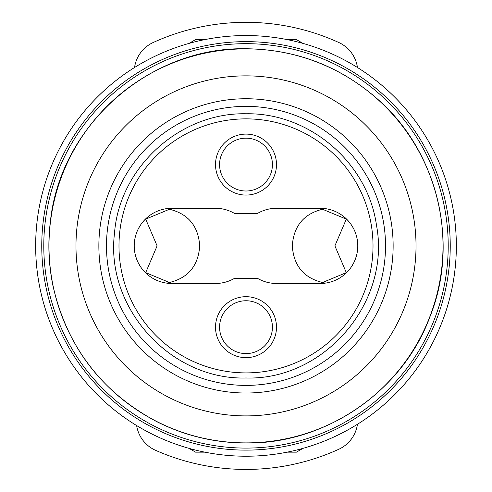 <?xml version="1.0" encoding="UTF-8"?>
<svg xmlns="http://www.w3.org/2000/svg" width="492" height="492" viewBox="0 0 492 492"><rect width="100%" height="100%" fill="white"/><g stroke="black" fill="none" stroke-linecap="round" stroke-linejoin="round"><path stroke-width="0.74" d="M346.399 218.94L334.892 245.877L346.399 272.82M346.798 219.327L320.175 208.282A37.595 37.595 0 0 1 357.776 245.877A37.595 37.595 0 0 1 320.175 283.478L346.792 272.433M347.789 271.399L349.271 269.696M351.46 266.732L353.354 263.564M354.923 260.237L356.165 256.769M357.057 253.202L357.592 249.555M323.625 208.442L325.335 208.639C304.757 212.698 293.742 225.115 292.291 245.877C293.742 266.646 304.757 279.062 325.335 283.121M168.375 283.318L166.665 283.121C187.243 279.062 198.258 266.646 199.709 245.877C198.258 225.115 187.243 212.698 166.665 208.639M357.592 242.205L357.057 238.558M356.165 234.992L354.923 231.523M353.354 228.196L351.46 225.028M349.271 222.064L347.309 219.856M320.175 208.282L276.486 208.282A37.595 37.595 0 0 0 257.611 213.362L234.389 213.362A37.595 37.595 0 0 0 215.514 208.282L171.825 208.282A37.595 37.595 0 0 0 134.224 245.877A37.595 37.595 0 0 0 171.825 283.478L215.514 283.478A37.595 37.595 0 0 0 234.389 278.398L257.611 278.398A37.595 37.595 0 0 0 276.486 283.478L320.175 283.478M246 106.364A139.513 139.513 0 0 0 106.487 245.877A139.513 139.513 0 0 0 246 385.396A139.513 139.513 0 0 0 385.513 245.877A139.513 139.513 0 0 0 246 106.364M246 98.738A147.139 147.139 0 0 1 393.139 245.877A147.139 147.139 0 0 1 246 393.022A147.139 147.139 0 0 1 98.861 245.877A147.139 147.139 0 0 1 246 98.738M246 75.86A170.023 170.023 0 0 0 75.977 245.877A170.023 170.023 0 0 0 246 415.9A170.023 170.023 0 0 0 416.023 245.877A170.023 170.023 0 0 0 246 75.86M246 48.868A197.009 197.009 0 0 0 48.991 245.877A197.009 197.009 0 0 0 246 442.892A197.009 197.009 0 0 0 443.009 245.877A197.009 197.009 0 0 0 246 48.868M246 456.219A210.342 210.342 0 0 0 456.342 245.877A210.342 210.342 0 0 0 246 35.541A210.342 210.342 0 0 0 35.658 245.877A210.342 210.342 0 0 0 246 456.219M171.825 208.282L145.201 219.327M144.685 219.862L142.729 222.064M140.54 225.028L138.646 228.196M137.077 231.523L135.835 234.992M134.943 238.558L134.408 242.205M134.224 245.699L134.224 246.037M134.408 249.555L134.943 253.202M135.835 256.769L137.077 260.237M138.646 263.564L140.54 266.732M142.729 269.696L144.236 271.424M145.208 272.433L171.825 283.478M145.601 272.82L157.108 245.877L145.601 218.94M246 195.072A30.486 30.486 0 0 0 276.486 164.586A30.486 30.486 0 0 0 246 134.107A30.486 30.486 0 0 0 215.514 164.586A30.486 30.486 0 0 0 246 195.072M302.998 43.413L296.405 39.606L287.15 39.606M204.85 39.606L195.595 39.606L189.002 43.413M246 138.172A26.42 26.42 0 0 0 219.58 164.586A26.42 26.42 0 0 0 246 191.007A26.42 26.42 0 0 0 272.42 164.586A26.42 26.42 0 0 0 246 138.172M246 357.653A30.486 30.486 0 0 0 276.486 327.168A30.486 30.486 0 0 0 246 296.688A30.486 30.486 0 0 0 215.514 327.168A30.486 30.486 0 0 0 246 357.653M204.85 452.154L195.595 452.154L189.002 448.347M302.998 448.347L296.405 452.154L287.15 452.154M246 353.588A26.42 26.42 0 0 1 219.58 327.168A26.42 26.42 0 0 1 246 300.753A26.42 26.42 0 0 1 272.42 327.168A26.42 26.42 0 0 1 246 353.588M136.635 425.549A32.515 32.515 0 0 0 155.632 450.346A223.546 223.546 0 0 0 338.748 449.282A32.515 32.515 0 0 0 357.45 424.264M357.45 67.496A32.515 32.515 0 0 0 338.748 42.478A223.546 223.546 0 0 0 153.252 42.478A32.515 32.515 0 0 0 134.55 67.496M246 118.861A127.016 127.016 0 0 0 118.984 245.877A127.016 127.016 0 0 0 246 372.899A127.016 127.016 0 0 0 373.016 245.877A127.016 127.016 0 0 0 246 118.861M246 43.671A202.212 202.212 0 0 0 43.788 245.877A202.212 202.212 0 0 0 246 448.089A202.212 202.212 0 0 0 448.212 245.877A202.212 202.212 0 0 0 246 43.671M246 450.125A204.242 204.242 0 0 0 450.242 245.877A204.242 204.242 0 0 0 246 41.636A204.242 204.242 0 0 0 41.759 245.877A204.242 204.242 0 0 0 246 450.125M246 113.781C179.924 112.311 119.242 167.532 114.488 233.448C105.208 308.078 170.792 380.187 246 377.979C324.314 380.482 391.195 302.174 376.472 225.213C367.844 162.692 309.111 112.52 246 113.781M246 48.751C149.623 46.715 60.485 125.3 50.424 221.172C47.712 242.876 48.554 264.432 52.964 285.858C66.937 346.755 101.45 391.976 156.505 421.521C184.641 435.74 214.475 442.905 246 443.009C325.151 444.239 402.597 391.226 429.848 317.008C459.645 243.768 438.034 152.434 378.668 100.079C340.827 66.481 296.602 49.372 246 48.751"/></g></svg>
